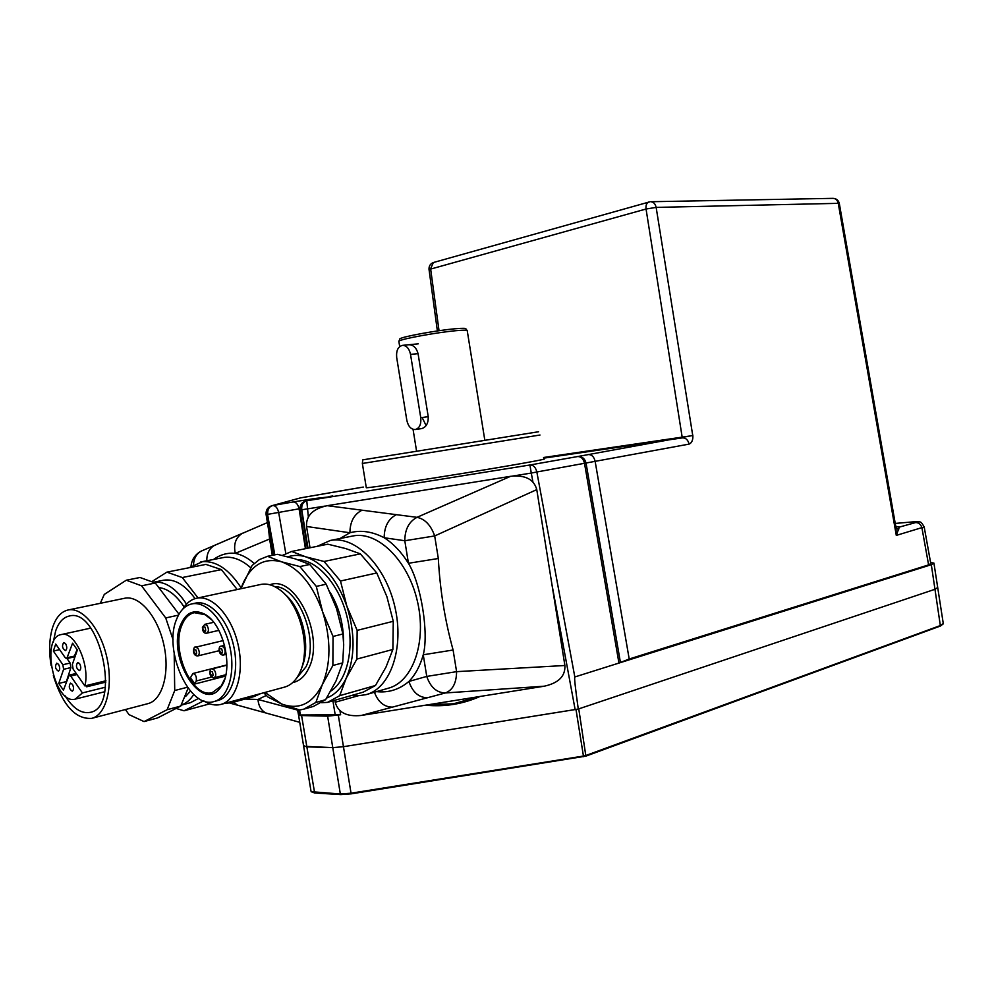 <?xml version="1.0" encoding="UTF-8"?>
<svg xmlns="http://www.w3.org/2000/svg" width="993" height="993" viewBox="0 0 993 993"><rect width="100%" height="100%" fill="white"/><g stroke="black" fill="none" stroke-linecap="round" stroke-linejoin="round"><path stroke-width="1.49" d="M340.711 794.549L314.644 792.985L340.835 794.599L351.212 793.829L585.882 756.132L578.758 708.878L935.121 589.246L937.702 587.508L935.121 589.246L578.274 709.039L343.454 746.699L332.767 747.63L306.7 746.86L303.548 745.582M930.602 562.559L933.929 563.105L931.322 564.694L574.823 676.965C574.165 677.325 575.319 688.012 578.274 709.039M299.551 709.97L300.382 715.01L340.624 714.774L327.628 716.164L298.62 715.481L297.615 710.082L257.957 699.469L244.986 699.047M300.382 715.01L298.533 714.836M425.513 705.179C444.479 707.066 462.676 704.149 480.103 696.453M429.038 269.525L646.046 209.014L656.15 207.4L692.742 435.493L577.641 456.544C582.01 456.333 584.815 458.481 586.031 463.011L620.426 662.48L618.949 663.076L584.505 463.297L536.841 471.985C535.686 467.306 533.39 464.972 529.927 464.997L306.775 500.745L308.351 516.894M692.742 435.493C692.382 432.327 694.566 441.86 689.092 444.107C688.025 439.887 685.791 437.801 682.39 437.876L543.68 458.158M300.631 497.865L363.314 487.066M366.256 487.451L366.305 487.762C371.382 487.637 417.941 480.711 466.375 472.829C514.87 464.947 549.65 458.654 543.804 458.927M366.305 487.762L362.358 463.47L362.743 459.858L538.541 431.756M362.383 463.47L539.993 435.021M924.222 527.134L930.776 563.552L928.604 564.88L629.202 659.004L620.426 662.48M895.798 526.638L899.335 527.097L896.294 535.401L838.253 203.342L839.333 203.565L895.922 527.395L896.294 535.401L924.185 526.935M689.117 436.113L543.568 457.5M689.092 444.107L584.505 463.297C583.375 458.754 581.091 456.495 577.641 456.544L529.927 464.997L531.28 473.065L512.711 476.044M285.81 553.486L278.661 512.475C277.581 507.895 275.607 505.586 272.74 505.524L299.588 498.126M274.788 554.851L267.551 514.386C267.167 509.632 268.842 506.678 272.566 505.549L272.243 505.611C267.825 506.964 265.776 509.943 266.099 514.548L266.099 514.511M299.874 508.664L299.067 508.826C297.999 504.295 296.026 502.011 293.146 501.961L272.74 505.524C269.016 506.653 267.353 509.608 267.725 514.362L299.067 508.826L305.434 548.695M293.146 501.961L314.744 498.511L312.162 499.789M327.901 497.034L314.744 498.511M329.577 496.413C334.753 495.706 333.921 495.954 327.094 497.17L326.896 497.208M428.206 704.757L453.54 703.776L477.918 696.801M898.727 529.815L896.009 527.792M577.938 709.114L343.454 746.699L332.767 747.63L303.659 746.277L310.946 790.838M408.868 344.732C413.373 344.856 416.439 347.823 418.065 353.632L428.231 416.675C428.417 423.179 426.245 427.151 421.715 428.591M422.422 418.103L426.109 425.538M398.913 341.753L399.037 341.046C401.842 338.787 437.851 332.245 456.519 330.644C464.19 329.974 467.815 330.036 467.405 330.843M467.033 330.384L465.891 328.956C466.276 328.174 462.763 328.1 455.365 328.745C437.342 330.259 402.612 336.577 399.881 338.799L399.645 339.445M420.747 417.718L410.531 354.402C409.228 348.531 406.571 345.514 402.537 345.353C398.044 346.545 396.095 350.603 396.691 357.53L406.82 420.275C408.21 426.407 411.028 429.497 415.26 429.535C419.518 428.268 421.342 424.334 420.747 417.718L428.231 416.675M241.287 706.197L237.575 705.204L233.516 702.175M269.55 714.017L266.037 713.048M299.737 722.321L266.025 713.036C261.246 710.616 258.565 706.085 257.957 699.469L266.298 695.46M193.511 564.57C193.896 558.389 196.415 553.92 201.058 551.189L201.703 550.916M242.888 533.104L201.058 551.189C195.137 554.466 191.798 559.456 191.028 566.147M243.397 532.893L242.118 533.489C235.651 537.672 233.392 544.288 235.291 553.362L269.612 539.013L268.644 530.113M267.415 522.591L214.414 545.442M213.619 559.407C220.347 554.578 227.583 552.555 235.291 553.362C241.671 554.64 247.965 558.004 254.158 563.441M214.351 545.467C209.175 548.583 206.668 553.672 206.829 560.735M269.612 539.013L272.281 555.348M297.49 709.399L297.615 710.082M188.993 567.76L202.547 561.678C216.325 560.747 229.209 569.498 241.187 587.918M238.754 699.568L231.779 702.647L224.728 703.379M358.15 695.77L335.212 702.237C338.042 712.552 346.756 716.946 361.353 715.444L544.226 686.2C558.562 683.072 565.451 676.171 564.893 665.496L456.594 671.653L453.093 650.005C444.926 620.352 439.998 589.854 438.323 558.5L434.686 535.947C430.912 525.235 425.029 519.029 417.01 517.328C408.967 521.598 404.896 529.406 404.796 540.738L434.686 535.947L536.766 489.611C533.949 479.247 525.223 474.815 510.588 476.317L327.206 505.685C312.832 508.826 305.943 515.752 306.539 526.476L349.921 532.769C360.807 529.828 372.226 531.491 384.179 537.747L404.796 540.738L408.446 563.279C421.069 584.145 428.988 633.112 423.254 654.784L426.754 676.419C430.441 687.23 436.659 692.742 445.398 692.953C452.671 690.185 456.408 683.085 456.594 671.653L426.754 676.419L408.917 681.446C399.31 689.564 388.524 692.953 376.558 691.625M510.588 476.317L417.01 517.328L396.356 514.659C388.337 518.855 384.279 526.551 384.179 537.747C393.265 543.494 401.346 552.009 408.446 563.279L438.323 558.5M396.356 514.659L362.035 510.203C354.029 514.3 349.995 521.821 349.921 532.769L339.954 538.541M453.093 650.005L423.254 654.784C420.126 665.918 415.347 674.806 408.917 681.446C412.554 692.133 418.736 697.57 427.449 697.756L445.398 692.953L544.226 686.2M361.353 715.444L392.446 707.128C384.154 707.053 378.147 702.101 374.423 692.233M564.893 665.496L536.766 489.611M335.212 702.237L334.889 700.264M310.015 547.776L306.539 526.476M317.127 546.349L330.359 540.453C355.047 535.339 385.371 565.377 394.817 606.574C404.573 647.709 390.597 688.385 366.02 694.666L357.952 695.77L352.217 695.299M297.677 559.667C317.139 559.915 338.812 584.07 346.768 615.697C354.861 647.287 347.587 680.217 330.793 691.103M328.162 702.188L363.215 692.146L375.478 685.493L385.992 667.097L392.88 649.459L393.265 621.295L386.885 596.619L376.769 572.961L360.36 553.858L345.812 548.595L327.827 544.189L291.644 551.463L305.707 556.825L324.066 561.467L340.487 581.017L346.83 606.102C337.124 579.602 323.42 563.168 305.707 556.825C299.489 554.926 293.556 554.926 287.945 556.8M326.672 698.017C334.852 694.889 341.393 688.236 346.272 678.058L339.705 695.671L327.529 702.374L321.658 702.709M282.335 555.422L291.644 551.463M346.83 606.102L357.145 630.381L356.884 659.079L346.272 678.058C355.109 657.366 355.283 633.373 346.83 606.102M360.36 553.858L324.066 561.467M340.487 581.017L376.769 572.961M393.265 621.295L357.145 630.381M375.478 685.493L339.705 695.671M356.884 659.079L392.88 649.459M260.427 584.529L260.861 584.443C267.08 583.251 273.46 585.076 279.976 589.929C300.358 604.24 311.33 648.975 300.01 672.1L299.203 673.788C295.455 681.049 290.502 685.505 284.358 687.168L221.178 704.347M182.836 609.044C186.485 603.036 191.103 599.424 196.688 598.22C212.229 594.782 231.692 616.045 238.059 644.507C244.638 672.919 236.309 700.76 220.756 704.459C215.344 705.787 209.759 704.633 204.012 701.021M195.236 603.173L195.621 603.086C209.883 599.896 227.732 619.446 233.578 645.562C239.611 671.628 231.977 697.185 217.703 700.561L214.339 701.468M176.568 619.334C180.018 610.608 185.108 605.469 191.848 603.905C206.097 600.728 223.934 620.315 229.78 646.48C235.825 672.609 228.216 698.203 213.954 701.567C189.452 709.623 163.026 650.316 176.568 619.334M224.778 678.79L221.216 685.989L212.378 692.543C192.369 699.084 170.722 650.502 181.868 625.193C184.698 618.118 188.831 613.947 194.293 612.669L205.054 614.692L211.025 619.272M180.664 624.758C185.939 612.582 193.834 608.994 204.347 614.009C223.673 623.319 234.298 669.99 220.88 686.933C202.696 715.159 166.241 657.316 180.664 624.758M195.025 683.966L190.433 677.785L192.903 673.502C195.72 674.259 196.825 676.754 196.217 680.987L195.025 683.966L225.535 676.084M304.367 709.002L313.478 706.395L325.617 699.68L336.068 680.875L342.709 662.877L343.69 644.854L342.908 633.968L336.528 608.548L326.2 584.194L309.766 564.471L295.405 558.935L277.395 554.317L267.527 556.303L281.491 561.79C264.076 557.346 251.08 564.93 242.503 584.517L240.964 588.712M265.069 692.406L281.578 703.975L267.862 696.987L263.753 692.766M322.291 684.686L315.848 702.473L303.734 709.188L299.613 709.983L281.578 703.975C298.881 710.305 312.447 703.876 322.291 684.686C331.029 663.771 331.141 639.492 322.626 611.837L333.04 636.451L332.866 665.496L322.291 684.686M240.889 588.725L252.098 565.464L259.334 559.618L267.527 556.303M281.491 561.79L299.849 566.556L316.295 586.404L322.626 611.837C312.869 584.964 299.154 568.281 281.491 561.79M309.766 564.471L299.849 566.556M332.866 665.496L342.709 662.877M325.617 699.68L315.848 702.473M316.295 586.404L326.2 584.194M342.908 633.968L333.04 636.451M158.768 587.558C167.829 588.601 176.282 595.092 184.152 607.033M190.457 691.128L185.592 696.49M124.386 598.32L124.733 598.245C139.355 595.08 157.763 616.467 163.857 644.742C170.151 672.981 162.38 700.35 147.746 703.689L91.964 718.299M51.102 665.484C48.731 650.8 49.278 637.978 52.753 627.017C56.105 617.224 61.243 611.539 68.157 609.975C82.493 606.86 100.777 628.991 107.008 658.074C113.425 687.119 106.003 715.121 91.641 718.373C75.369 719.391 62.596 705.154 53.337 675.65M53.25 642.297L55.608 631.101C58.599 622.45 63.142 617.423 69.249 616.032C99.685 607.008 121.568 707.525 90.115 712.378C81.314 713.942 72.923 708.357 64.955 695.659M163.125 580.309L163.522 580.222C174.371 578.547 184.884 584.678 195.087 598.63M198.625 698.364L190.395 702.696L181.359 705.117M154.052 582.183C165.471 581.215 176.295 588.526 186.51 604.141M193.734 694.529C190.296 699.854 186.188 703.354 181.396 705.042M187.404 687.243L174.718 690.52L167.122 709.71L180.738 706.06L157.552 717.939L144.047 721.588L167.122 709.71M188.111 688.223L180.738 706.06M100.281 603.322L104.29 594.41L126.297 580.21L141.552 585.808L155.318 583.015L178.988 614.208M105.432 687.206L82.407 692.928L75.307 699.109C54.615 705.402 39.981 637.506 61.343 634.539C74.425 630.443 90.326 664.689 84.889 685.927L105.928 680.764M58.537 664.305C60.126 667.581 60.089 669.878 58.426 671.194C55.285 669.096 54.714 666.427 56.7 663.187L58.537 664.305M72.365 684.276C73.966 687.566 73.929 689.862 72.253 691.202C69.063 689.117 68.455 686.424 70.453 683.134L72.365 684.276M79.589 663.597C81.227 666.924 81.178 669.27 79.452 670.623C76.213 668.5 75.617 665.782 77.677 662.48L79.589 663.597M65.588 643.625C67.201 646.94 67.152 649.273 65.439 650.614C62.261 648.466 61.69 645.773 63.738 642.533L65.588 643.625M198.029 597.935L182.278 577.541L221.414 569.61L237.19 589.519M209.759 703.838L184.04 710.789L203.602 700.872M221.414 569.61L205.899 564.396L166.886 572.142L152.463 581.24M184.04 710.789L176.109 708.443M82.407 692.928L70.689 676.034L69.175 675.128L63.415 690.209L58.761 683.432L63.614 669.307L62.857 664.727L53.361 651.048L55.72 644.047L65.253 657.738L66.742 658.62L72.588 643.203L77.367 649.981L72.352 664.416L73.122 669.034L84.889 685.927M77.131 649.571L74.028 656.944L66.742 658.62M53.361 651.048L59.617 649.633M67.003 658.558L70.131 663.039L70.888 667.594L66.233 682.092M58.761 683.432L66.01 681.682M86.043 685.642L86.689 686.796L105.866 682.079M85.907 685.679L86.689 686.796M174.718 690.52L174.185 653.679M155.318 583.015L140.013 577.492L126.297 580.21M125.416 709.536L129.016 714.625L144.047 721.588M178.479 615.126L165.719 617.944L141.552 585.808M165.719 617.944L173.092 639.827M166.886 572.142L182.278 577.541M586.019 756.045L940.408 626.024L931.322 564.694M327.628 716.164L340.338 794.003L311.082 791.657L314.644 792.985L301.649 715.941M340.624 714.774L339.966 710.727M338.303 715.146L351.038 793.208L340.338 794.003L340.835 794.599L351.224 793.841L351.038 793.208L583.437 756.045L583.536 756.691M575.146 709.647L551.971 584.666M532.918 481.94L531.28 473.065L536.841 471.985L574.823 676.965M325.096 506.082L301.562 509.806L307.42 548.297M327.094 497.17L306.775 500.745C303.026 501.887 301.351 504.903 301.748 509.781L308.016 548.173M272.765 555.248L266.099 514.548L267.551 514.386L274.192 554.963M335.274 715.283L332.916 700.822M912.53 521.921L895.227 523.423L912.53 521.921C917.085 521.573 918.128 521.784 915.645 522.566L899.335 527.097L895.723 526.265M656.15 207.4L838.253 203.342C837.521 200.214 835.808 198.55 833.077 198.352L650.7 201.728C653.531 201.951 655.343 203.838 656.15 207.4M588.29 454.558C591.729 454.521 594 456.743 595.117 461.236L629.202 659.004M928.604 564.88L921.976 528.127C921.032 524.49 918.922 522.641 915.645 522.566M439.03 330.706L430.614 268.78L433.358 262.537C430.292 263.766 428.852 266.05 429.026 269.388L437.379 330.954M649.012 201.951L648.652 202.051C646.555 203.081 645.686 205.39 646.046 209.014L682.29 437.901M347.699 489.71L363.264 487.079M299.96 509.831L301.562 509.806C301.164 504.928 302.84 501.912 306.576 500.77L306.514 500.782C301.872 502.048 299.687 505.089 299.973 509.906L305.869 548.608M306.08 500.882L331.588 496.351M433.755 262.425L649.583 201.889M924.185 526.973C920.238 520.282 921.454 522.181 912.89 521.859L913.212 521.859M937.752 587.844L943.263 623.455L940.719 625.416L586.193 755.375L583.437 756.045L576.002 709.511M418.065 353.632L410.531 354.402M260.576 693.635L253.935 696.614L232.263 702.523M200.747 561.939L224.604 557.334C233.256 556.49 241.982 559.978 250.745 567.773M362.035 510.203L327.206 505.685M392.446 707.128L427.449 697.756M352.267 536.096L352.949 535.959C377.725 530.833 408.024 560.424 417.37 601.088C427.027 641.677 412.939 681.93 388.288 688.236L366.69 694.467M330.123 592.312C338.936 607.095 343.417 623.43 343.553 641.341M269.873 584.79C295.48 574.339 325.121 636.178 308.91 667.892C305 676.258 299.601 681.148 292.699 682.576M274.689 586.615C298.434 586.18 319.659 639.815 305.968 666.837L296.199 678.703M284.755 594.186C302.306 608.2 311.318 646.542 301.847 667.246M291.185 602.217C302.22 618.825 306.489 637.109 304.032 657.081M225.833 674.744L214.165 677.747C216.213 676.233 216.3 673.701 214.426 670.138L212.08 668.922L226.938 665.173M212.403 671.802C215.382 682.154 206.023 669.741 212.403 671.802M226.354 654.3L223.475 655.008C225.597 653.468 225.696 650.899 223.785 647.287L221.439 646.083L224.604 645.313M221.749 648.963C224.766 659.402 215.258 646.977 221.749 648.963M219.043 650.725L197.681 655.939C199.73 654.437 199.816 651.917 197.955 648.367L195.708 647.175L223.202 640.584M195.956 650.005C198.898 660.246 189.713 648.057 195.956 650.005M218.87 630.356L206.743 633.186C208.853 631.672 208.964 629.103 207.065 625.503L204.819 624.336L213.669 622.313M205.054 627.154C208.033 637.481 198.699 625.292 205.054 627.154M211.534 677.052L196.217 680.987M67.623 657.639L74.922 655.963M62.857 664.727L70.131 663.039M63.614 669.307L70.888 667.594M70.689 676.034L76.957 674.532M937.702 587.508L933.966 563.403M298.62 715.481L303.659 746.277M347.823 489.686L300.705 497.841L272.243 505.611M298.012 709.548L298.868 714.786M839.308 203.453C838.489 200.251 836.404 198.55 833.077 198.352M351.224 793.841L585.882 756.132L940.408 626.024L943.325 623.827M399.881 338.799L399.037 341.046M398.826 341.195L399.695 346.582M413.051 429.324L416.564 451.083M467.281 330.967L484.807 440.16M421.615 428.604L415.26 429.535M418.264 343.826L402.537 345.353M229.83 703.069L237.575 705.204M237.588 705.179L265.913 712.986M330.359 540.453L352.23 536.108M196.688 598.22L260.861 584.443M191.848 603.905L195.621 603.086M205.054 614.692L204.347 614.009M221.216 685.989L220.88 686.933M214.165 677.747C207.698 677.673 209.982 666.973 212.08 668.922M223.475 655.008C218.448 655.79 217.641 645.897 221.439 646.083M197.681 655.939C191.314 655.802 193.647 645.177 195.708 647.175M206.743 633.186C204.012 633.522 202.56 631.573 202.411 627.328L204.819 624.336M226.938 664.913L192.903 673.502M68.157 609.975L124.733 598.245M153.989 582.146L163.522 580.222M75.307 699.109L104.687 691.749M61.343 634.539L90.673 628.135M69.175 675.128L76.2 673.453"/></g></svg>
